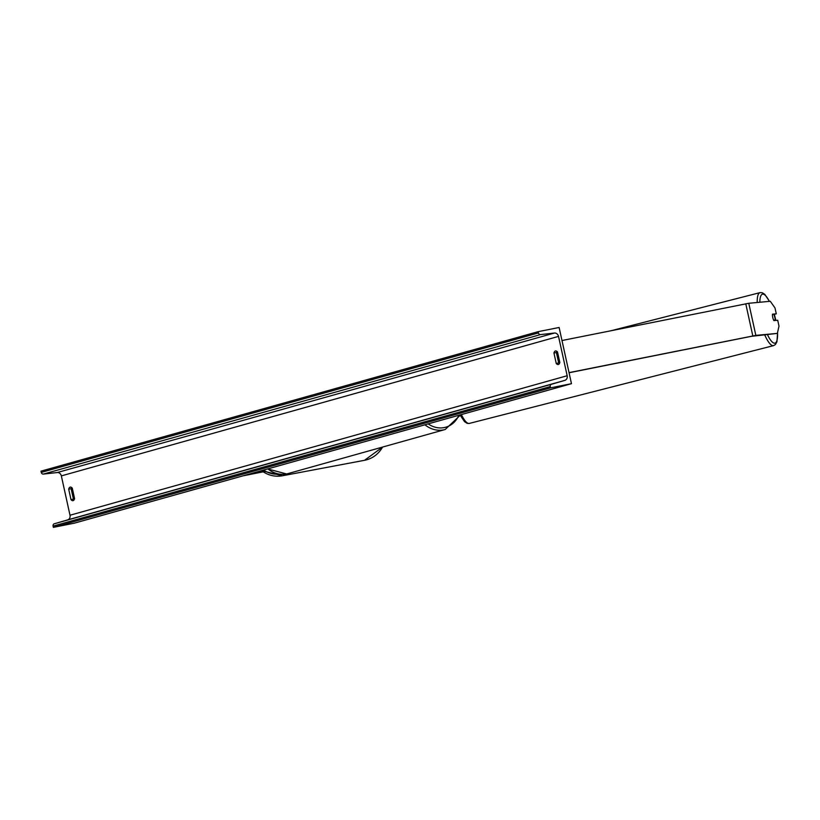 <?xml version="1.0" encoding="UTF-8"?>
<svg xmlns="http://www.w3.org/2000/svg" width="820" height="820" viewBox="0 0 820 820"><rect width="100%" height="100%" fill="white"/><g stroke="black" fill="none" stroke-linecap="round" stroke-linejoin="round"><path stroke-width="1.23" d="M263.199 471.818L242.812 475.887M263.056 471.715L244.401 475.446M748.783 303.277L755.845 335.38L777.35 333.391L779 326.145L777.708 320.251L773.885 320.61A4.11 1.056 -102.9 0 1 772.758 317.432A4.11 1.056 -102.9 0 1 772.471 314.183L776.294 313.834L774.992 307.941L770.287 301.278L748.783 303.277L561.987 340.526M773.793 320.435L775.166 320.087A4.11 1.056 75.7 0 0 774.787 317.258A4.11 1.056 75.7 0 0 773.793 314.501L776.294 313.834M777.35 333.391L751.233 336.354L569.07 372.752M755.845 335.38L569.039 372.628M557.528 352.016A5.135 2.573 -101.3 0 0 555.499 350.96A5.135 2.573 -101.3 0 0 555.396 350.981A5.135 2.573 -101.3 0 0 553.951 353.02L556.237 363.455A5.135 2.573 -101.3 0 0 558.276 364.51A5.135 2.573 -101.3 0 0 559.824 362.45L557.528 352.016M70.151 487.141A5.135 2.573 78.7 0 1 70.243 487.121A5.135 2.573 78.7 0 1 72.283 488.177L74.569 498.611A5.135 2.573 78.7 0 1 73.021 500.671A5.135 2.573 78.7 0 1 70.992 499.616L68.695 489.181A5.135 2.573 78.7 0 1 70.151 487.141M74.118 499.8A5.135 2.573 78.7 0 1 73.431 499.124L71.145 488.689A5.135 2.573 78.7 0 1 71.596 487.5M559.117 327.477L571.468 383.678L74.292 523.18L53.351 527.362L53.085 526.112A2.06 1.773 -105.7 0 1 54.253 523.785L67.65 519.88A4.11 3.557 74.3 0 0 69.997 515.237L61.346 475.897A4.11 3.557 74.3 0 0 57.236 472.545L43.327 474.093A2.06 1.773 -105.7 0 1 41.277 472.412L41 471.162L538.176 331.659L559.117 327.477M556.841 351.349A5.135 2.573 -101.3 0 0 556.39 352.538L558.686 362.973A5.135 2.573 -101.3 0 0 559.373 363.639M571.468 383.678L550.538 387.86L550.261 386.609A2.06 1.773 -105.7 0 1 551.44 384.283L564.826 380.377A4.11 3.557 74.3 0 0 567.173 375.734L558.522 336.395A4.11 3.557 74.3 0 0 554.422 333.043L540.513 334.591A2.06 1.773 -105.7 0 1 538.453 332.91L538.176 331.659M550.538 387.86L53.351 527.362M70.992 499.616L73.431 499.124M68.695 489.181L71.145 488.689M556.237 363.455L558.686 362.973M553.951 353.02L556.39 352.538M775.166 320.087L773.68 320.22M745.769 303.8L752.822 335.913M267.822 468.876A27.347 23.647 74.3 0 0 286.6 473.929A27.347 23.647 74.3 0 0 288.127 473.57L286.569 473.939L267.607 468.937M428.194 423.878A25.287 21.863 74.3 0 0 444.266 427.568A25.287 21.863 74.3 0 0 458.851 415.268M288.127 473.57L445.229 429.485A27.347 23.647 -105.7 0 1 443.712 429.854A27.347 23.647 -105.7 0 1 424.924 424.791M382.602 447.064L364.531 460.297A27.347 26.424 -100.7 0 0 382.54 447.074M290.055 473.027A27.347 26.424 79.3 0 1 282.439 475.764A27.347 26.424 79.3 0 1 261.6 470.618M263.599 470.055A25.287 24.436 -100.7 0 0 279.425 474.144M567.173 375.734L69.997 515.237M558.522 336.395L61.346 475.897M550.261 386.609L53.085 526.112M538.453 332.91L41.277 472.412M540.513 334.591L43.327 474.093M554.422 333.043L57.236 472.545M564.826 380.377L67.65 519.88M551.44 384.283L54.253 523.785M774.244 314.296A25.287 6.478 -104.3 0 1 775.238 318.037A25.287 6.478 -104.3 0 1 775.792 320.425M777.524 332.602A25.287 6.478 -104.3 0 1 767.499 334.724M764.773 334.98A27.347 7.001 75.7 0 0 773.567 345.62L775.474 344.472L776.94 341.766L777.606 332.233M773.567 345.62L469.347 423.417A27.347 7.001 -104.3 0 1 461.383 414.561M759.853 302.252A25.287 6.478 -104.3 0 1 769.344 301.37M769.467 301.36L764.824 294.39L762.262 292.74L760.017 292.637A27.347 7.001 75.7 0 0 757.208 302.498M445.229 429.485L460.184 415.279M364.531 460.297L282.439 475.764L261.549 470.629M775.864 320.425L774.316 314.285M469.347 423.417L467.123 423.325L464.54 421.664L460.02 414.94M760.017 292.637L611.361 330.655"/></g></svg>
